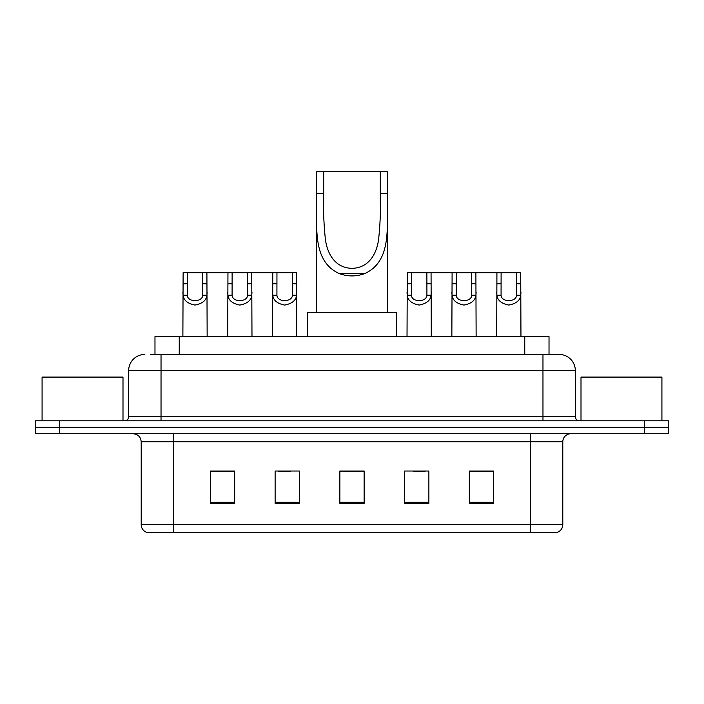<?xml version="1.0" encoding="UTF-8"?>
<svg xmlns="http://www.w3.org/2000/svg" width="704" height="704" viewBox="0 0 704 704"><rect width="100%" height="100%" fill="white"/><g stroke="black" fill="none" stroke-linecap="round" stroke-linejoin="round"><path stroke-width="1.06" d="M150.515 354.429L161.031 354.429L150.515 354.429L154.977 354.429L154.977 336.626L549.023 336.626L549.023 354.429M144.848 354.429A16.183 16.183 0 0 0 128.665 370.612L128.665 416.733A4.048 4.048 0 0 1 124.617 420.781M559.152 354.429A16.183 16.183 0 0 1 575.335 370.612L161.031 370.612L161.031 354.429L558.906 354.429M575.335 370.612L575.335 416.733C575.582 419.197 576.928 420.543 579.383 420.781M59.479 420.781L35.2 420.781L35.2 427.258L59.479 427.258L35.2 427.258L35.2 433.726L59.479 433.726L59.479 427.258L644.521 427.258L59.479 427.258L59.479 420.781L644.521 420.781L644.521 427.258L668.8 427.258L644.521 427.258L644.521 433.726L59.479 433.726M644.521 433.726L668.8 433.726L668.8 420.781L644.521 420.781M562.795 524.682C562.575 528.563 560.63 531.15 556.97 532.453L530.429 532.453L530.429 524.682L562.795 524.682L562.795 441.822A8.096 8.096 0 0 1 570.891 433.726M530.429 532.453L147.03 532.453A8.096 8.096 0 0 1 141.205 524.682L141.205 441.822C140.721 436.902 138.028 434.21 133.109 433.726M493.61 503.404L493.61 471.029L469.33 471.029L469.33 503.404L493.61 503.404M428.877 503.404L428.877 471.029L404.598 471.029L404.598 503.404L428.877 503.404M234.67 503.404L234.67 471.029L210.39 471.029L210.39 503.404L234.67 503.404M299.402 503.404L299.402 471.029L275.123 471.029L275.123 503.404L299.402 503.404M364.135 503.404L364.135 471.029L339.865 471.029L339.865 503.404L364.135 503.404M469.33 471.196L492.474 471.196M480.339 471.196L470.061 471.196M278.608 471.196L290.743 471.196M233.781 471.196L223.502 471.196M211.358 471.196L234.67 471.196M413.098 471.196L425.234 471.196M364.135 471.196L339.865 471.196M122.998 420.781L122.998 377.089L42.082 377.089L42.082 420.781M323.682 171.547L387.605 171.547L387.605 193.406C386.153 224.03 393.307 260.33 364.91 273.513C356.303 276.725 347.697 276.725 339.09 273.513C310.754 260.322 317.821 224.25 316.395 193.406L316.395 171.547L323.682 171.547L323.682 205.11M316.395 193.406L323.682 193.406C323.224 209.37 323.796 224.664 325.389 239.281C327.166 253.07 334.638 268.013 352.044 268.338C369.494 267.951 376.86 252.903 378.62 239.21C380.204 224.611 380.776 209.343 380.318 193.406L380.318 171.547M387.605 193.406L380.318 193.406L380.318 205.084M316.395 205.348L316.395 312.347M387.605 205.242L387.605 312.347M396.502 336.626L396.502 312.347L307.498 312.347L307.498 336.626M661.918 420.781L661.918 377.089L581.002 377.089L581.002 420.781M187.299 272.703L187.264 295.24C187.546 302.43 202.488 302.43 202.77 295.24L202.734 272.703L183.119 272.703L182.882 336.626M202.734 272.703L206.906 272.703L207.152 336.626M207.152 292.327L206.932 295.24C206.342 300.388 202.374 303.662 195.017 305.07C187.66 303.662 183.682 300.388 183.102 295.24L182.882 292.327M232.126 272.703L232.091 295.24C232.373 302.43 247.315 302.43 247.597 295.24L247.562 272.703L227.955 272.703L227.709 336.626M247.562 272.703L251.742 272.703L251.979 336.626M251.979 292.327L251.759 295.24C251.178 300.388 247.201 303.662 239.844 305.07C232.487 303.662 228.518 300.388 227.929 295.24L227.709 292.327M276.954 272.703L276.918 295.24C277.2 302.43 292.151 302.43 292.433 295.24L292.398 272.703L272.782 272.703L272.536 336.626M292.398 272.703L296.569 272.703L296.815 336.626M296.815 292.327L296.586 295.24C296.006 300.388 292.037 303.662 284.671 305.07C277.314 303.662 273.346 300.388 272.756 295.24L272.536 292.327M411.444 272.703L411.409 295.24C411.69 302.43 426.633 302.43 426.914 295.24L426.879 272.703L407.273 272.703L407.026 336.626M426.879 272.703L431.059 272.703L431.297 336.626M431.297 292.327L431.077 295.24C430.496 300.388 426.518 303.662 419.162 305.07C411.805 303.662 407.836 300.388 407.246 295.24L407.026 292.327M456.271 272.703L456.236 295.24C456.518 302.43 471.469 302.43 471.75 295.24L471.715 272.703L452.1 272.703L451.854 336.626M471.715 272.703L475.886 272.703L476.133 336.626M476.133 292.327L475.904 295.24C475.323 300.388 471.354 303.662 463.989 305.07C456.632 303.662 452.663 300.388 452.074 295.24L451.854 292.327M501.107 272.703L501.072 295.24C501.354 302.43 516.296 302.43 516.578 295.24L516.542 272.703L496.927 272.703L496.681 336.626M516.542 272.703L520.714 272.703L520.96 336.626M520.96 292.327L520.74 295.24C520.15 300.388 516.182 303.662 508.825 305.07C501.468 303.662 497.49 300.388 496.91 295.24L496.681 292.327M206.906 272.703L227.955 272.703M251.742 272.703L272.782 272.703M431.059 272.703L452.1 272.703M475.886 272.703L496.927 272.703M179.247 354.429L179.247 336.626M524.753 354.429L524.753 336.626M161.031 420.781L161.031 370.612L128.665 370.612M128.665 416.733L575.335 416.733M542.969 354.429L542.969 420.781M530.429 433.726L530.429 441.822L141.205 441.822M562.795 441.822L530.429 441.822L530.429 524.682L173.571 524.682L173.571 532.453M141.205 524.682L173.571 524.682L173.571 433.726M364.135 502.278L339.865 502.278M299.402 502.278L275.123 502.278M234.67 502.278L210.39 502.278M428.877 502.278L404.598 502.278M493.61 502.278L469.33 502.278M339.09 273.513L364.91 273.513M206.932 295.24L202.77 295.24M187.264 295.24L183.102 295.24M187.299 283.8L183.119 283.8M206.906 283.8L202.734 283.8M251.759 295.24L247.597 295.24M232.091 295.24L227.929 295.24M232.126 283.8L227.955 283.8M251.742 283.8L247.562 283.8M296.586 295.24L292.433 295.24M276.918 295.24L272.756 295.24M276.954 283.8L272.782 283.8M296.569 283.8L292.398 283.8M431.077 295.24L426.914 295.24M411.409 295.24L407.246 295.24M411.444 283.8L407.273 283.8M431.059 283.8L426.879 283.8M475.904 295.24L471.75 295.24M456.236 295.24L452.074 295.24M456.271 283.8L452.1 283.8M475.886 283.8L471.715 283.8M520.74 295.24L516.578 295.24M501.072 295.24L496.91 295.24M501.107 283.8L496.927 283.8M520.714 283.8L516.542 283.8"/></g></svg>

